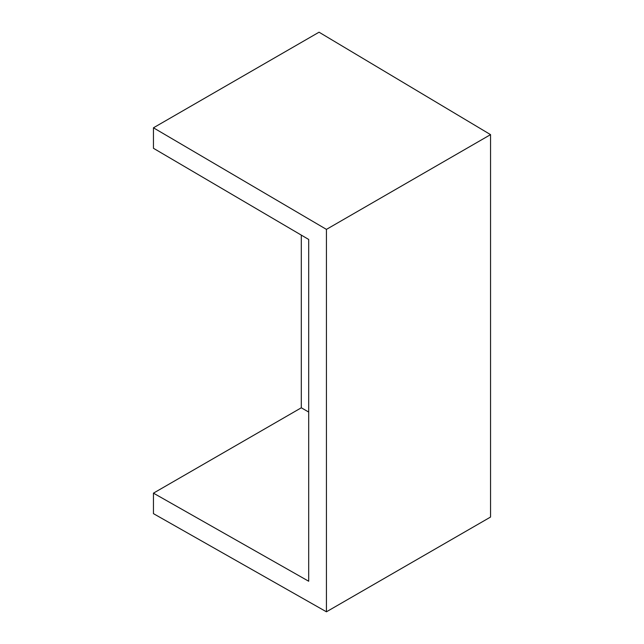 <?xml version="1.0" encoding="UTF-8"?>
<svg xmlns="http://www.w3.org/2000/svg" width="644" height="644" viewBox="0 0 644 644"><rect width="100%" height="100%" fill="white"/><g stroke="black" fill="none" stroke-linecap="round" stroke-linejoin="round"><path stroke-width="0.97" d="M326.436 611.8L153.449 513.638L153.449 493.151L308.693 581.242L308.693 239.455L153.449 148.289L153.449 127.802L319.046 32.2L490.551 134.636L490.551 517.052L326.436 611.8L326.436 229.385L490.551 134.636M153.449 127.802L326.436 229.385M153.449 493.151L301.303 407.789L301.303 235.108M308.693 412.055L301.303 407.789"/></g></svg>

